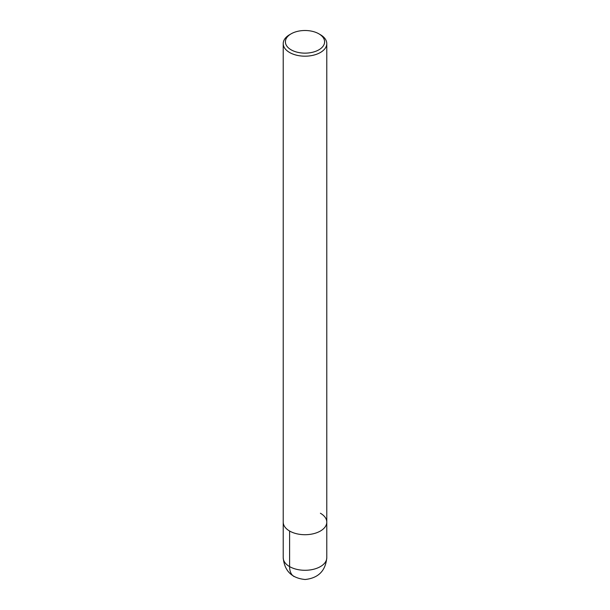 <?xml version="1.0" encoding="UTF-8"?>
<svg xmlns="http://www.w3.org/2000/svg" width="610" height="610" viewBox="0 0 610 610"><rect width="100%" height="100%" fill="white"/><g stroke="black" fill="none" stroke-linecap="round" stroke-linejoin="round"><path stroke-width="0.91" d="M318.862 33.817L318.862 33.817A19.611 11.323 180 0 1 318.862 49.829A19.611 11.323 180 0 1 291.138 49.829A19.611 11.323 180 0 1 291.138 33.817A19.611 11.323 180 0 1 318.862 33.817L320.402 34.709A21.785 12.581 180 0 1 326.785 43.6A21.785 12.581 180 0 1 305 56.181A21.785 12.581 180 0 1 283.215 43.6A21.785 12.581 180 0 1 289.597 34.709L291.138 33.817M320.402 513.239A21.785 12.581 180 0 1 326.785 522.137A21.785 12.581 180 0 1 305 534.711A21.785 12.581 180 0 1 283.215 522.13L283.215 43.6M326.785 43.6L326.785 522.137A21.785 12.581 180 0 1 305 534.711A21.785 12.581 180 0 1 283.215 522.13L283.215 557.715C284.466 570.96 291.778 578.219 305.152 579.5C318.367 578.082 325.572 570.815 326.785 557.715A21.785 12.581 180 0 1 305 570.289A21.785 12.581 180 0 1 283.215 557.708M289.597 531.028L289.597 566.606A21.785 12.581 120 0 0 294.111 576.58M326.785 522.137L326.785 557.715"/></g></svg>

